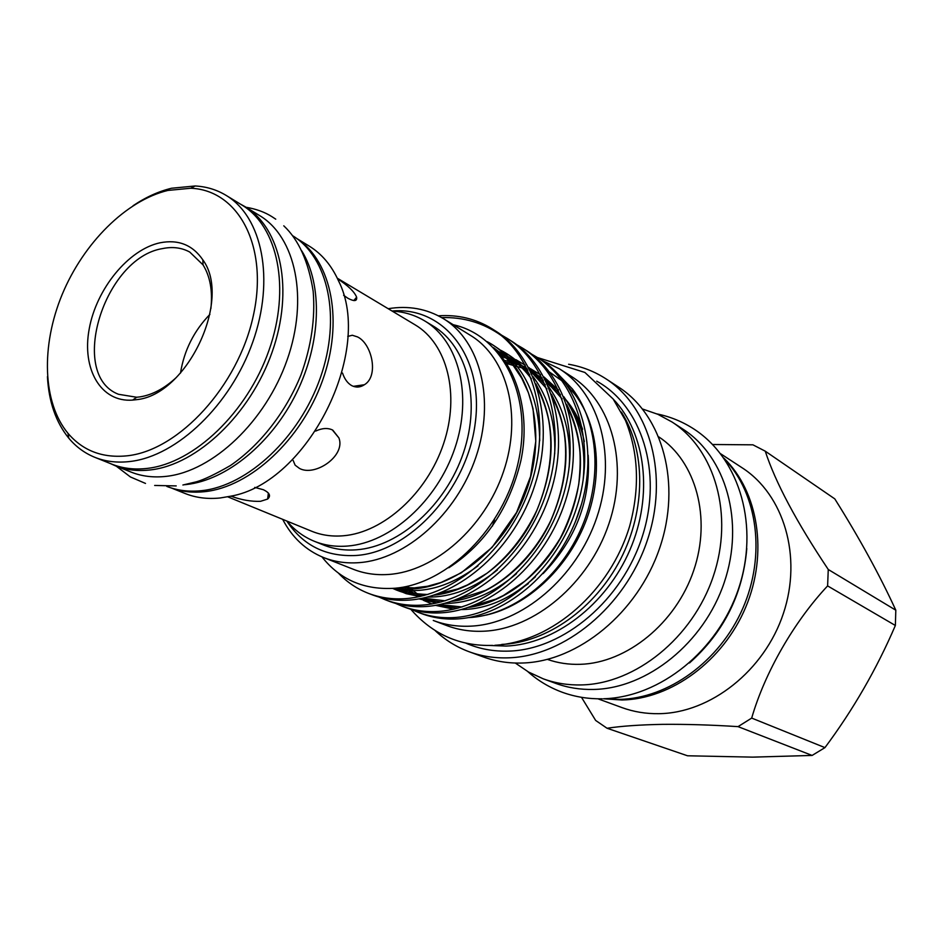 <?xml version="1.0" encoding="UTF-8"?>
<svg xmlns="http://www.w3.org/2000/svg" width="943" height="943" viewBox="0 0 943 943"><rect width="100%" height="100%" fill="white"/><g stroke="black" fill="none" stroke-linecap="round" stroke-linejoin="round"><path stroke-width="1.41" d="M559.352 368.796L571.34 376.41C611.783 401.635 629.146 464.274 608.883 523.884C588.88 583.54 534.422 629.158 483.759 631.209C470.569 631.798 458.157 629.9 446.534 625.492L433.261 620.459C444.931 624.879 457.414 626.777 470.675 626.152C521.62 623.983 576.527 577.811 596.789 517.53C617.323 457.296 599.972 394.127 559.352 368.796L541.471 360.12M543.133 573.592C575.914 539.514 590.919 500.049 588.173 455.198M582.597 429.265C578.613 417.902 573.026 408.024 565.824 399.632M553.388 387.974L547.706 384.107M689.486 662.964C723.717 632.423 742.825 594.29 746.797 548.578M604.887 698.716L619.48 699.388C668.139 698.515 719.709 661.385 742.813 608.353C766.022 555.344 757.653 493.884 724.79 459.43M301.736 250.85C322.812 284.821 321.304 342.592 296.479 392.936C271.69 443.293 226.603 480.07 186.561 484.513L184.557 484.714M292.436 235.597C328.27 257.25 341.507 317.638 320.384 377.624C299.497 437.646 247.691 485.94 201.672 490.666C189.083 492.01 177.461 490.584 166.781 486.388M240.229 204.006L244.921 206.6C281.108 228.159 294.11 290.055 272.114 352.14C250.367 414.248 197.276 464.628 150.644 469.897C137.772 471.417 125.926 470.015 115.105 465.689L110.213 463.484M244.921 206.6L259.549 215.534C295.689 237.058 308.821 298.495 287.108 359.967C265.655 421.462 212.941 471.229 166.463 476.333C153.638 477.795 141.815 476.38 131.018 472.066L115.105 465.689M136.299 399.691L132.621 400.103C100.866 402.555 81.64 369.067 89.208 328.942C96.386 288.853 128.354 249.553 160.004 242.799C178.321 239.216 192.608 244.909 202.863 259.891C232.284 299.626 186.797 395.341 136.299 399.691M210.89 308.597C212.764 290.939 210.148 276.37 203.028 264.865L189.743 252.052C181.645 247.644 172.569 246.5 162.491 248.598C104.107 257.804 67.813 374.937 118.476 394.28L136.7 397.251L140.177 396.85C152.566 394.834 164.66 388.339 176.435 377.377M127.824 455.74C179.37 449.87 237.99 385.958 253.184 316.306C268.932 246.618 238.638 190.097 190.781 188.246L167.913 190.427C125.973 200.529 83.479 243.117 62.167 294.487C40.903 345.857 42.447 402.531 67.99 433.32C83.031 450.954 102.976 458.428 127.824 455.74M133.081 205.715C145.752 197.205 158.577 191.382 171.579 188.235L195.154 185.971C206.411 186.584 216.725 189.72 226.096 195.378C262.284 216.914 275.085 279.317 252.759 342.073C230.681 404.865 177.213 455.952 130.452 461.445C117.533 463.025 105.663 461.657 94.842 457.331C84.705 453.206 76.018 446.829 68.78 438.177C55.896 422.275 48.777 401.753 47.433 376.634M94.842 457.331L111.958 464.192C122.767 468.506 134.613 469.897 147.473 468.376C194.069 463.072 247.149 412.645 268.92 350.501C290.939 288.405 277.985 226.497 241.832 204.985L226.096 195.378M171.473 488.038L185.099 493.495C195.838 497.786 207.531 499.271 220.179 497.975L230.563 496.218C307.795 483.111 374.23 350.525 338.49 280.802C331.523 265.372 321.728 253.773 309.104 246.029L296.562 238.379M172.133 488.238C182.188 491.774 193.044 492.918 204.69 491.668C250.131 487.012 301.265 439.874 322.435 380.795C343.83 321.74 331.83 261.553 297.128 238.791M227.746 496.82L311.685 531.227C321.433 535.211 331.983 536.72 343.335 535.777C383.483 532.547 427.096 493.224 443.564 443.752C460.243 394.304 447.147 343.676 415.109 324.84L337.288 278.197M337.559 278.763C348.179 285.717 354.533 291.87 356.619 297.198C357.22 301.241 354.344 301.619 348.014 298.342L343.606 295.289M347.755 336.427L352.317 335.248L357.515 336.91C371.943 343.747 379.098 376.127 364.399 384.732C360.273 387.455 356.065 387.762 351.798 385.663C347.661 383.341 344.572 379.133 342.521 373.063M315.669 431.081C321.987 428.134 327.539 427.745 332.313 429.878L338.914 437.917C345.916 455.87 315.009 476.981 299.485 468.423L295.135 465.17L293.155 460.479M254.716 487.401L263.439 489.735C269.722 492.847 271.113 495.959 267.623 499.059L260.516 501.322C251.133 501.664 241.267 499.931 230.905 496.136M286.99 521.102C294.534 530.178 303.646 536.909 314.325 541.282C324.592 545.408 335.696 546.999 347.613 546.044C390.485 542.791 437.198 501.004 454.891 448.173C472.797 395.388 458.864 341.236 424.727 320.926C414.837 314.997 403.993 311.72 392.205 311.107M314.325 541.282L323.532 544.995C333.775 549.109 344.843 550.712 356.725 549.781C399.467 546.61 445.945 505.142 463.484 452.664C481.248 400.209 467.268 346.34 433.214 326.078L424.727 320.926M286.79 521.019C302.892 545.478 325.995 556.959 356.089 555.486C409.675 552.091 466.938 489.747 475.213 423.301C484.207 356.808 443.623 306.322 392.017 311.001M388.198 308.703C408.413 305.402 426.814 308.726 443.375 318.64C480.352 341.012 495.476 399.926 475.897 457.166C456.565 514.454 405.655 559.435 359.059 562.653C346.399 563.572 334.6 561.887 323.649 557.572C305.791 550.252 292.13 537.498 282.664 519.334M621.378 412.091C645.778 450.176 646.108 509.644 620.577 559.175C595.068 608.707 546.657 642.596 501.77 644.423M613.292 399.195C645.755 432.92 653.558 495.358 629.83 550.158C606.208 604.993 554.307 644.258 506.108 646.073L489.9 645.472M596.719 381.161C641.629 405.832 662.905 471.936 642.489 535.942C622.38 600.007 563.879 649.35 509.326 651.094C493.649 651.66 479.044 648.961 465.524 642.985M568.605 364.257C582.055 366.568 594.514 371.436 605.995 378.862C650.352 407.282 669.389 476.298 646.91 541.541C624.714 606.832 564.562 656.139 508.737 657.825C494.792 658.32 481.625 656.304 469.249 651.79C456.412 647.039 445.061 639.979 435.159 630.596M605.995 378.862L618.596 387.101C662.729 415.391 681.789 483.735 659.617 548.237C637.727 612.785 578.118 661.444 522.658 663.012C508.807 663.471 495.712 661.444 483.394 656.953L469.249 651.79M658.886 436.939C695.875 461.304 711.717 517.907 693.659 570.609C675.813 623.358 626.8 663 580.287 664.32C568.759 664.685 557.796 663.047 547.423 659.393M642.572 409.026L657.778 414.272L671.97 421.969C715.077 449.622 734.102 515.173 713.226 576.515C692.634 637.916 635.393 683.84 581.513 684.924C568.051 685.255 555.309 683.227 543.262 678.83L528.61 672.064L515.302 663.035M671.97 421.969L683.003 429.171C725.886 456.695 744.876 521.656 724.283 582.35C703.938 643.091 647.204 688.449 593.666 689.451C580.287 689.757 567.615 687.718 555.639 683.357L543.262 678.83M723.953 458.215C758.361 491.527 768.392 553.27 745.748 607.139C723.222 661.031 671.145 699.128 621.956 699.989L603.496 698.775M720.676 453.783L742.141 467.799C783.739 494.533 802.564 556.311 783.374 613.516C764.431 670.768 710.397 713.167 658.768 713.686C645.872 713.863 633.613 711.835 621.991 707.604L597.909 698.798M738.051 726.629C711.105 724.908 685.938 724.141 662.552 724.354C639.825 724.79 621.319 726.086 607.056 728.255L687.506 755.779L752.691 757.135L812.112 755.437L738.051 726.629L751.689 718.083L824.948 747.622C853.226 709.655 876.707 668.952 895.367 625.48L827.612 585.909C794.171 621.567 764.867 672.43 751.689 718.083M712.649 444.507L752.927 444.825L765.256 451.178C775.464 482.474 796.47 521.903 828.26 569.489L827.612 585.909M828.26 569.489L895.815 610.204C879.642 574.982 859.297 537.875 834.791 498.882L765.256 451.178M895.815 610.204L895.367 625.48M824.948 747.622L812.112 755.437M443.375 318.64L470.604 335.46C507.322 357.68 522.563 415.58 503.515 471.606C484.714 527.667 434.629 571.529 388.516 574.464C375.986 575.313 364.293 573.603 353.425 569.324L323.649 557.572M453.229 324.734C502.69 335.46 533.172 396.06 518.261 462.164C503.951 528.174 447.583 583.906 395.188 588.22C364.469 590.283 340.058 579.839 321.952 556.877M411.843 609.614L417.961 612.243C429.513 616.581 441.654 618.349 454.385 617.547C503.892 614.506 557.478 568.511 576.845 507.028C596.483 446.876 577.859 382.339 536.991 357.267L531.18 353.884M536.991 357.267L540.209 359.307C581.029 384.343 599.654 448.738 580.075 508.725C560.767 570.032 507.299 615.885 457.85 618.891C445.143 619.681 433.014 617.913 421.474 613.575L417.961 612.243M338.431 573.12C346.918 582.126 356.984 588.904 368.63 593.43C380.335 597.827 392.665 599.548 405.62 598.628C453.96 595.198 506.98 550.901 528.893 490.513C551.172 431.022 537.934 365.377 501.216 335.484C483.535 322.93 463.673 316.966 441.619 317.602M438.365 315.811C458.015 314.479 475.944 318.817 492.14 328.848L495.346 330.887C536.815 356.289 555.38 422.7 534.905 484.997C514.701 548.661 459.712 596.589 409.368 600.078C396.425 600.997 384.107 599.265 372.414 594.868L368.63 593.43M492.14 328.848L501.216 335.484M379.062 597.084L385.487 599.854C397.133 604.227 409.403 605.972 422.287 605.088C472.396 601.728 526.984 554.366 546.952 491.327C567.191 429.643 548.602 363.762 507.299 338.454L501.181 334.918M507.299 338.454L510.682 340.6C551.926 365.884 570.527 431.599 550.358 493.118C530.461 555.969 475.979 603.19 425.93 606.514C413.069 607.386 400.81 605.63 389.176 601.269L385.487 599.854M395.659 603.426L401.918 606.125C413.529 610.475 425.729 612.243 438.53 611.394C488.344 608.2 542.425 561.521 562.087 499.283C582.02 438.365 563.419 373.169 522.328 347.979L516.363 344.513M522.328 347.979L525.628 350.065C566.66 375.231 585.273 440.275 565.399 501.028C545.808 563.089 491.845 609.614 442.09 612.773C429.301 613.61 417.112 611.854 405.525 607.492L401.918 606.125M468.6 617.618C511.189 615.602 557.348 580.747 580.039 531.121C602.73 481.649 599.053 423.666 572.495 389.07L557.266 373.263M549.663 372.155L562.358 381.113M567.58 385.97L574.924 394.41C598.946 425.599 603.591 476.887 585.108 523.165C566.602 569.419 526.713 605.913 486.128 615.095M547.364 383.919L554.578 389.27M570.138 406.739C576.845 416.841 581.572 428.44 584.318 441.513M581.348 504.552L575.265 522.033M528.316 583.646L519.935 589.493M180.467 373.145C184.121 350.466 193.94 330.863 209.924 314.361M607.056 728.255L595.658 720.452L581.501 697.313M492.458 526.1L494.497 519.676M494.745 348.922C519.192 373.216 530.084 417.997 520.819 460.95C509.303 508.312 485.303 543.911 448.833 567.745M493.283 345.327C523.589 364.092 539.054 395.93 539.714 440.817M478.018 565.847C449.116 587.312 421.038 594.821 393.785 588.338M508.548 354.792L527.797 370.375M533.137 376.752C548.637 397.675 555.828 423.419 554.696 453.996M497.421 569.937C474.364 588.42 451.084 597.461 427.603 597.06M419.894 596.542L406.209 593.666L393.455 588.361M499.637 354.686L504.104 355.806M507.11 356.713L509.385 357.491M523.436 364.033L525.11 365.047M528.634 367.369L543.309 380.312M548.626 386.807C564.48 408.861 571.328 435.666 569.159 467.221M516.552 573.603C493.177 593.536 469.249 603.473 444.742 603.39M436.963 602.966L419.081 598.899M397.427 587.972L407.565 593.583M402.496 590.401L399.997 588.609M504.87 362.136L511.153 363.067M513.051 363.444L518.992 364.917M522.068 365.86L523.99 366.521M537.97 373.063L540.386 374.536M543.875 376.882L558.445 390.025M563.737 396.638C579.98 419.918 586.428 447.89 583.069 480.553M535.424 576.762C511.79 598.333 487.154 609.261 461.492 609.567M453.63 609.213L435.642 605.359M431.918 603.944L431.116 603.614M418.303 596.624L416.087 595.057M413.836 593.336L408.944 589.08M407.73 587.913L406.339 586.499M487.189 341.684C530.473 364.104 549.074 431.576 525.475 492.977C502.536 555.05 442.845 596.153 396.272 588.102M500.804 350.301C512.19 356.171 521.833 364.293 529.718 374.689M535.907 383.919C556.665 423.23 556.17 467.245 534.445 515.927C513.004 559.965 472.113 591.261 434.157 595.151M423.914 595.575C412.845 595.363 402.449 592.97 392.736 588.42M498.67 353.165L506.026 355.393M515.892 359.648L525.204 365.224M528.976 368.006L545.302 384.803M551.455 394.221C571.411 433.014 570.798 476.097 549.592 523.459C528.658 566.389 488.957 597.025 451.544 601.375M441.159 601.952L419.552 598.817M504.352 360.438L509.644 361.369M513.852 362.36L520.654 364.458M530.603 368.772L540.528 374.807M544.276 377.624L560.496 394.681M566.613 404.299C585.803 442.55 585.049 484.726 564.362 530.803C543.911 572.66 505.377 602.648 468.518 607.445M457.992 608.152L436.22 605.253M432.012 603.933L423.36 600.29M411.466 592.876L408.508 590.495M405.49 587.795L404.523 586.864M527.797 671.605C538.029 680.728 549.651 687.659 562.665 692.41C575.254 696.912 588.432 699.034 602.212 698.798M603.579 698.763C660.454 697.113 717.753 650.623 738.475 588.951C759.292 527.455 740.644 459.807 694.461 429.383C682.862 421.792 670.343 416.629 656.917 413.906M176.211 485.916L154.664 485.456M145.505 483.429L130.417 476.958L116.248 466.148M245.97 207.248C256.083 208.945 264.783 212.116 272.044 216.737L275.745 219.177M283.772 225.813C298.707 239.805 308.502 261.624 313.17 291.281C315.398 318.156 311.343 346.022 300.982 374.866C285.812 412.327 260.079 445.214 230.481 465.488C215.476 474.176 204.148 479.61 196.486 481.779L182.907 485.008M136.7 397.251L132.621 400.103M190.781 188.246L195.154 185.971M574.924 394.41L572.495 389.07M494.863 645.283C552.622 641.959 610.31 590.848 629.653 526.159C639.943 488.191 638.552 452.97 625.492 420.495L613.162 399.019L584.908 372.461L537.369 357.503M356.619 297.198L353.79 300.569M364.399 384.732L353.319 386.335M338.914 437.917L332.785 430.126M267.623 499.059L268.39 493.048M492.517 645.401C459.925 646.391 432.684 634.356 410.806 609.308M407.494 586.251L420.531 596.4M423.383 598.062L435.418 603.284M439.756 604.569L462.023 606.997M472.679 605.96L495.841 599.111L503.503 595.446L524.662 581.312C538.276 569.077 550.134 554.72 560.236 538.241C569.006 520.89 575.195 502.808 578.778 484.018C580.275 469.39 580.57 457.638 579.65 448.785C577.835 434.181 573.981 420.884 568.075 408.873M562.146 398.901L546.009 381.043M542.225 378.084L530.449 370.894M527.337 369.432L505.542 363.208M400.728 587.524C405.125 590.896 411.136 593.984 418.751 596.789M423.077 598.121L445.143 600.821M455.634 599.937L485.574 590.342C511.047 577.269 535.907 551.514 550.818 520.453C563.855 490.124 568.299 460.75 564.126 432.354C561.863 420.106 558.126 408.885 552.916 398.712M546.952 388.964L530.709 371.424M526.889 368.513L514.23 361.086L500.78 356.195M396.638 588.067C404.853 592.027 415.262 594.173 427.851 594.479M438.177 593.76L457.72 588.974L467.528 584.896L487.036 573.238C507.782 557.148 524.391 536.213 536.826 510.422C549.663 479.209 553.647 449.257 548.779 420.578C546.339 408.826 542.531 398.064 537.369 388.316M531.369 378.791C521.066 365.141 509.314 355.688 496.112 350.442M401.388 587.43L414.295 587.878L427.509 586.251L440.994 582.491L461.245 572.837L492.069 547.411L516.575 512.462L530.567 476.474L535.801 441.206L533.031 408.732L528.41 392.76L521.797 378.343L513.581 366.014L504.199 355.9L493.59 347.696M67.99 433.32L68.78 438.177M203.028 264.865L202.863 259.891"/></g></svg>
